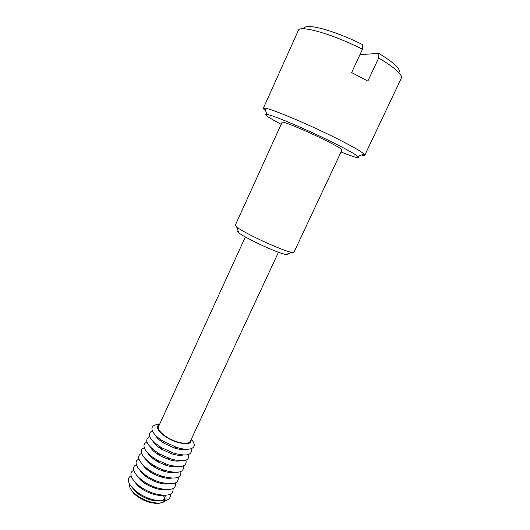 <?xml version="1.0" encoding="UTF-8"?>
<svg xmlns="http://www.w3.org/2000/svg" width="530" height="530" viewBox="0 0 530 530"><rect width="100%" height="100%" fill="white"/><g stroke="black" fill="none" stroke-linecap="round" stroke-linejoin="round"><path stroke-width="0.79" d="M341.042 151.991C354.683 157.436 360.301 158.921 357.889 156.449C354.464 153.667 344.719 148.32 328.64 140.423C303.081 127.889 272.016 114.884 266.848 114.387C263.403 114.149 268.173 117.461 281.165 124.325M265.576 110.657C263.933 109.472 263.185 108.683 263.337 108.292L264.702 108.093C270.207 108.378 304.319 122.496 332.337 136.309C349.919 145.015 360.499 150.911 364.07 154.011L364.806 155.177C364.6 155.548 363.52 155.489 361.553 155.005M287.697 253.916C288.393 254.751 287.79 254.983 285.889 254.605C282.669 253.903 277.303 251.969 269.783 248.789C257.163 243.449 242.601 235.936 238.765 232.829C237.241 231.63 237.029 231.02 238.122 231.007M235.234 225.336L236.738 227.098C241.15 230.596 258.176 239.335 272.904 245.595C281.668 249.319 287.889 251.598 291.566 252.439L293.885 252.439L341.996 149.95C341.764 148.851 335.258 145.147 322.485 138.853C303.822 129.711 281.781 120.721 282.099 122.271L235.234 225.336M163.346 495.285C165.996 500.717 163.512 503.447 155.886 503.467L149.327 502.261C142.842 500.227 137.568 497.186 133.5 493.125L130.526 488.759M144.047 482.85L148.46 484.281M142.517 480.664L140.96 480.392M129.486 484.042C129.009 486.328 130.195 488.985 133.037 492.025C137.389 496.371 143.04 499.638 150.003 501.817L157.026 503.116C164.671 503.162 167.48 500.552 165.459 495.292M159.325 424.861C152.852 427.114 163.816 438.098 177.04 442.152C186.951 444.902 191.655 444.034 191.138 439.555M159.424 424.649C148.268 423.967 149.705 433.076 163.068 441.132L176.357 447.267C191.131 452.203 198.975 447.393 191.237 439.35M155.343 435.103C156.608 437.687 159.437 440.364 163.823 443.133L174.337 447.983C179.279 449.526 183.135 449.937 185.917 449.228M152.296 430.817C146.386 433.997 149.367 439.569 161.233 447.525L173.641 453.124C186.779 456.595 192.615 455.144 191.158 448.771M152.799 441.059C154.197 443.789 157.205 446.558 161.822 449.374L171.64 453.806C176.437 455.29 180.233 455.694 183.029 455.031M156.224 435.971L155.793 435.938M149.612 436.501C143.676 440.026 147.002 445.856 159.596 453.991L170.925 458.967C183.99 462.372 189.866 460.881 188.567 454.495M163.584 442.49L162.266 442.119M150.262 447.009C151.825 449.91 155.065 452.799 159.98 455.674L168.951 459.609C173.608 461.034 177.338 461.438 180.147 460.822M146.942 442.172C140.072 444.418 145.644 454.005 158.357 460.636L168.222 464.797C181.207 468.142 187.13 466.612 185.977 460.206M160.252 448.393L161.166 448.095L158.954 447.499M147.737 452.951C149.52 456.105 153.09 459.159 158.457 462.114L166.261 465.4C170.786 466.771 174.45 467.168 177.258 466.592M144.286 447.83C135.051 450.772 148.374 465.612 165.526 470.607C178.438 473.893 184.394 472.323 183.393 465.903M159.166 453.812L155.747 452.905M145.22 458.887C148.552 463.995 154.674 468.089 163.584 471.177C167.97 472.495 171.561 472.886 174.363 472.349M141.636 453.481C132.513 456.602 145.763 471.488 162.836 476.41C175.682 479.637 181.671 478.027 180.803 471.581M155.528 459.02L152.627 458.331M142.722 464.81C146.114 469.905 152.176 473.946 160.915 476.934C165.161 478.206 168.679 478.59 171.475 478.1M138.999 459.119C129.969 462.418 143.153 477.351 160.153 482.194C172.932 485.361 178.954 483.711 178.226 477.245M151.931 464.267L149.566 463.776M140.231 470.733C143.683 475.801 149.685 479.783 158.251 482.684C162.359 483.903 165.797 484.281 168.58 483.83M156.94 467.122L151.348 465.148M136.369 464.744C127.439 468.215 140.543 483.194 157.476 487.964C170.19 491.078 176.245 489.389 175.642 482.89M148.513 469.573L146.565 469.229M137.76 476.642C141.258 481.684 147.207 485.606 155.595 488.415C159.563 489.581 162.922 489.958 165.678 489.548M151.6 471.501L148.002 470.395M133.752 470.355C124.908 473.992 137.939 489.018 154.813 493.715C167.46 496.776 173.548 495.046 173.065 488.521M145.22 474.926L143.603 474.681M135.296 482.552C138.84 487.547 144.73 491.409 152.945 494.132C156.774 495.252 160.053 495.623 162.783 495.252M147.472 476.424L144.769 475.675M131.142 475.953C122.377 479.756 135.342 494.828 152.15 499.459C164.744 502.466 170.859 500.691 170.494 494.139M142.02 480.312L140.689 480.14M132.845 488.448C136.435 493.403 142.259 497.2 150.301 499.836C160.511 502.255 165.38 500.744 164.923 495.311M278.462 252.267L190.303 441.358C188.713 443.802 184.255 443.941 176.914 441.755C166.407 438.502 156.41 430.181 158.496 426.663L245.357 236.97M304.333 28.805C303.332 22.253 333.33 29.932 362.778 44.706L362.454 49.23L351.622 72.57L367.853 81.097L378.678 57.975L378.917 53.437L359.969 54.583M362.454 49.23C331.661 33.715 299.404 24.738 298.33 30.455L263.337 108.292M364.806 155.177L401.395 78.082C402.561 74.505 394.983 67.8 378.678 57.975M378.917 53.437C394.611 63.083 401.23 69.417 398.765 72.444M159.934 482.247L159.55 482.002M162.147 476.596L160.623 475.675M164.38 470.945L160.497 468.765M166.4 465.154L164.055 463.829M158.391 461.213L155.86 460.285M168.732 459.536L167.559 458.867M159.901 455.33L158.636 454.873M152.931 486.348L156.158 488.282M266.848 114.387L264.702 108.093M238.765 232.829L236.738 227.098M133.5 493.125L133.037 492.025M174.304 447.976L176.318 447.254M163.823 443.133L163.068 441.132M170.852 453.548L172.641 452.792M161.822 449.374L161.233 447.525M167.242 459.033L168.778 458.238M159.98 455.674L159.596 453.991M163.147 442.365L162.79 442.47M163.333 464.366L164.519 463.485M158.457 462.114L158.357 460.636M154.78 465.976L154.449 466.155M162.77 469.666L162.849 470.037M155.886 503.467L157.026 503.116M285.889 254.605L291.566 252.439M357.889 156.449L364.07 154.011"/></g></svg>

